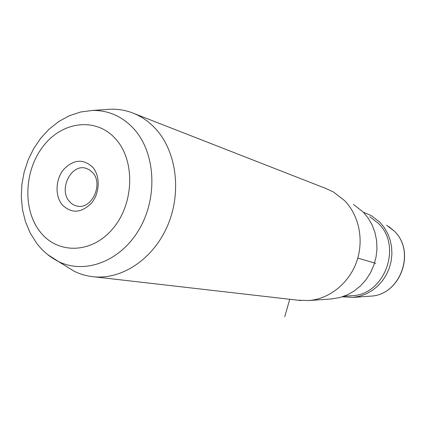 <?xml version="1.0" encoding="UTF-8"?>
<svg xmlns="http://www.w3.org/2000/svg" width="426" height="426" viewBox="0 0 426 426"><rect width="100%" height="100%" fill="white"/><g stroke="black" fill="none" stroke-linecap="round" stroke-linejoin="round"><path stroke-width="0.64" d="M69.262 201.232C58.468 189.277 71.099 163.744 85.717 168.222L89.54 169.867L92.772 172.727C103.609 184.277 91.638 209.741 77.202 206.083C74.071 205.465 71.424 203.852 69.262 201.232M331.013 298.972L339.841 297.556L347.195 294.92L354.118 291.027L360.407 285.968L365.886 279.893L370.391 272.949L373.804 265.339L376.014 257.272L376.962 248.97L376.621 240.679L375.008 232.623L372.175 225.029L368.202 218.107L363.218 212.041L353.479 204.491M297.896 300.213L309.1 300.538C329.511 298.818 348.915 283.295 356.557 261.91C364.203 240.53 359.198 215.609 344.586 200.619L333.51 192.014L326.034 188.548L134.366 113.635M105.802 109.541L110.744 109.2C117.89 109.019 124.834 110.132 131.581 112.544C140.782 115.888 148.914 121.437 155.964 129.19C176.497 151.794 181.79 192.078 167.817 225.114C153.924 258.199 123.045 279.296 94.625 276.868C87.474 276.272 80.69 274.419 74.284 271.303L64.31 265.142M62.137 204.693C71.36 213.804 81.121 213.304 91.43 203.181C99.854 193.223 100.493 176.289 92.841 167.397C83.347 158.568 73.613 159.26 63.634 169.468C55.508 179.33 54.789 195.699 62.137 204.693M342.339 296.821L353.005 297.396L359.635 296.246L366.051 293.961L372.079 290.591L377.558 286.224L382.319 280.968L386.233 274.972L389.188 268.396L391.105 261.431L391.915 254.258L391.611 247.091L390.195 240.12L387.719 233.539L384.247 227.532L379.891 222.26L371.381 215.673L363.421 212.249M289.739 299.276L284.722 316.822M357.781 258.103L375.716 263.364M369.731 296.198L370.684 296.134C400.36 295.159 416.218 251.351 394.077 230.956L386.632 225.2M74.284 271.303L58.484 261.548C49.783 257.096 42.472 250.941 36.545 243.081L30.155 232.9L25.453 221.658L22.493 209.645L21.3 197.153L21.875 184.479L24.191 171.939L28.191 159.83L33.776 148.456L40.837 138.104L49.235 129.03L58.804 121.495L69.358 115.739L80.679 111.985L92.463 110.451C108.539 110.212 122.411 116.42 134.073 129.078C155.463 152.785 158.057 197.297 139.233 229.257C120.601 261.383 84.912 274.695 58.484 261.548L47.621 254.546M115.973 139.302C135.468 161.103 134.057 204.081 112.634 228.9C91.499 254.056 57.324 254.375 39.975 231.606C22.317 209.177 24.239 169.665 43.819 145.442C63.123 120.909 96.787 117.129 115.973 139.302M343.947 296.262L352.03 295.719C384.848 294.829 402.676 245.861 378.171 223.208L369.789 216.749M85.717 168.222L86.441 168.424M332.253 298.882L309.1 300.538M94.625 276.868L300.847 300.548M394.151 231.014C416.298 251.532 400.546 295.053 370.684 296.134L353.005 297.396M389.007 226.696L394.125 230.988M92.463 110.451L110.744 109.2"/></g></svg>

